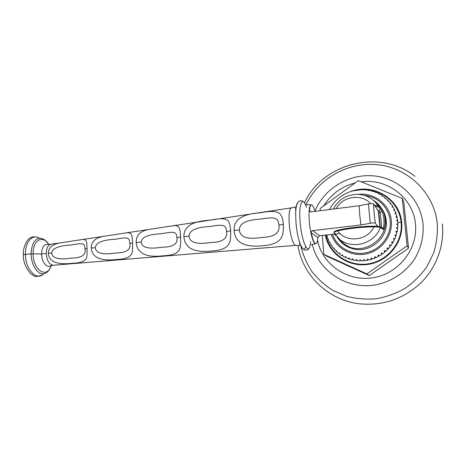 <?xml version="1.0" encoding="UTF-8"?>
<svg xmlns="http://www.w3.org/2000/svg" width="466" height="466" viewBox="0 0 466 466"><rect width="100%" height="100%" fill="white"/><g stroke="black" fill="none" stroke-linecap="round" stroke-linejoin="round"><path stroke-width="0.7" d="M442.292 223.942C444.64 245.384 436.415 267.834 420.518 283.246C403.201 298.945 383.151 305.83 360.375 303.89C328.384 300.675 302.312 275.109 297.955 245.413M361.214 181.822C386.891 178.094 413.167 197.625 415.416 223.849C418.293 249.182 398.075 274.305 372.41 277.835C346.786 281.685 322.076 264.065 317.538 240.258M355.168 182.928C341.578 186.528 331.105 194.176 323.753 205.856M322.291 235.429L323.853 254.372L327.214 256.428L369.293 275.528L408.542 248.174L403.783 201.854L402.228 198.405L358.296 180.639L320.084 208.535L320.264 210.719M323.853 254.372L366.888 273.897L407.086 245.838L408.542 248.174M407.086 245.838L402.228 198.405M366.888 273.897L369.293 275.528M397.818 223.709L397.731 221.857L396.531 220.5C397.521 219.748 397.882 219.754 397.603 220.529L397.294 221.199M327.068 235.767L326.643 235.394L327.109 235.58L327.184 237.159M328.291 239.227L327.79 238.819L328.332 238.941L328.536 240.561M329.887 242.541L329.299 242.11L329.905 242.151L330.243 243.8M331.839 245.669L331.145 245.233L331.821 245.18L332.281 246.84M334.128 248.576L333.324 248.162L334.046 247.999L334.635 249.654M336.726 251.226L335.817 250.865L336.574 250.568L337.285 252.217M339.609 253.591L338.596 253.3L339.376 252.863L340.197 254.488M342.737 255.636L341.642 255.45L342.411 254.861L343.349 256.451M346.087 257.337L344.927 257.273L345.661 256.533L346.704 258.077M349.611 258.682L348.405 258.747L349.092 257.861L350.228 259.352M353.275 259.644L352.051 259.859L352.657 258.828L353.886 260.261M357.026 260.209L355.82 260.576L356.321 259.422L357.614 260.779L359.665 260.896L360.049 259.632L361.441 260.908L363.532 260.814L363.795 259.457L365.262 260.645L367.389 260.319L367.517 258.898L369.037 259.987L368.344 259.585L367.389 260.319M360.835 260.377L359.665 260.902M364.645 260.144L363.532 260.814M371.169 257.954L372.718 258.945L371.973 258.653L371.181 259.428C370.802 259.62 370.802 259.131 371.169 257.954L371.973 258.653M374.722 256.638L376.278 257.529L375.491 257.349L374.856 258.141C374.489 258.42 374.448 257.914 374.722 256.638L375.491 257.349M378.124 254.96L379.668 255.764L378.87 255.688L378.38 256.486C378.043 256.836 377.961 256.329 378.124 254.96L378.87 255.688M381.339 252.945L382.86 253.661L382.056 253.69L381.706 254.471C381.421 254.89 381.299 254.384 381.339 252.945L382.056 253.69M384.328 250.609C385.848 250.871 386.343 251.087 385.813 251.25L385.021 251.372L384.8 252.129C384.578 252.607 384.421 252.1 384.328 250.609L385.021 251.372M387.06 247.976C388.597 248.11 389.081 248.302 388.504 248.547L387.729 248.762L387.625 249.491C387.479 250.009 387.287 249.502 387.06 247.976L387.729 248.762M389.5 245.081C391.038 245.081 391.504 245.25 390.898 245.594L390.153 245.897L390.147 246.59L389.5 245.081L390.153 245.897M391.621 241.959C393.135 241.825 393.589 241.97 392.972 242.407L392.25 242.798L392.343 243.45L391.621 241.959L392.25 242.798M393.391 238.639C394.871 238.371 395.308 238.505 394.708 239.029L394.015 239.507L394.195 240.118L393.391 238.639L394.015 239.507M394.801 235.161C396.217 234.771 396.642 234.881 396.071 235.487L395.407 236.058L395.681 236.629L394.801 235.161L395.407 236.058M396.234 234.975L396.782 233.017L395.832 231.567C397.16 231.066 397.568 231.153 397.055 231.829L396.438 232.482M397.172 231.27L397.492 229.324L396.467 227.897C397.696 227.297 398.092 227.361 397.644 228.09L397.143 228.754M397.702 227.495L397.813 225.591L396.7 224.193C397.818 223.505 398.191 223.546 397.83 224.309L397.428 224.979M397.533 219.94L397.253 218.164L395.96 216.859C396.822 216.055 397.16 216.032 396.974 216.801L396.747 217.465M396.84 216.241L396.38 214.546L394.999 213.311C395.727 212.473 396.036 212.42 395.931 213.154L395.785 213.818M395.756 212.647L395.127 211.04L393.665 209.898C394.248 209.048 394.527 208.966 394.504 209.648L394.422 210.306M394.288 209.205L393.502 207.69L391.958 206.659C392.407 205.815 392.652 205.698 392.692 206.31L392.681 206.968M392.465 205.943L391.522 204.533L389.92 203.625L390.531 203.193L390.578 203.84M390.298 202.908L389.203 201.592L387.555 200.834L388.032 200.333L388.143 200.968M387.823 200.118L386.57 198.918L384.91 198.312L385.242 197.759L385.405 198.382M385.062 197.613L383.658 196.53L381.998 196.087L382.184 195.504L382.4 196.11M382.044 195.411L380.489 194.456L378.864 194.188L378.905 193.594L379.167 194.176M378.811 193.547L377.105 192.732L375.544 192.627L375.445 192.044L375.736 192.604M375.392 192.027L373.54 191.375L372.072 191.421L371.845 190.874L372.159 191.404M371.827 190.868L369.841 190.396L368.49 190.582L368.152 190.087L362.222 189.639L353.187 190.81M351.102 191.41L349.582 191.934M347.589 192.732L346.104 193.413M344.228 194.398L342.801 195.237M341.054 196.39L339.697 197.38M338.095 198.685L336.836 199.821M335.386 201.265L334.233 202.535M332.957 204.096L331.932 205.483M330.831 207.149L329.945 208.646M335.485 235.499L333.988 232.447C334.338 231.981 335.549 231.474 337.629 230.915C348.428 228.439 360.538 227.082 373.965 226.837C377.192 226.866 379.289 227.099 380.262 227.53L383.605 229.616C384.019 229.919 384.392 229.249 384.73 227.618C385.662 221.362 385.126 215.875 383.128 211.15L381.543 208.366L378.171 205.856L374.373 205.151M373.726 226.156C376.761 226.156 378.736 226.36 379.65 226.761M339.999 233.542L319.624 235.709L317.853 237.433C317.573 241.371 316.915 243.462 315.878 243.701C314.323 243.578 312.768 239.943 311.212 232.79C311.137 231.532 311.597 230.816 312.599 230.658L360.934 224.915L359.717 214.902L359.175 205.733L311.096 211.896L310.339 211.838L309.447 210.568C309.75 207.067 310.356 205.162 311.271 204.848C312.453 204.69 313.7 206.869 315.004 211.395M379.936 226.796L378.299 210.935L373.522 203.898C372.439 203.432 370.738 203.45 368.42 203.962L370.237 223.296L360.934 224.915M377.775 226.319L375.363 223.197C374.367 216.207 373.755 209.776 373.522 203.898M370.237 223.296C372.573 222.835 374.28 222.8 375.363 223.197M359.175 205.733L368.42 203.962M383.186 228.829L383.6 227.507C384.473 221.397 383.955 216.032 382.038 211.407L381.083 209.246L377.722 206.77L375.06 206.158M378.118 210.667L381.083 209.246L381.543 208.366M360.701 205.523L343.43 207.754M378.538 210.486L380.233 212.216L383.128 211.15M382.237 228.066L383.6 227.507L384.73 227.618M380.064 226.866L383.256 228.893L383.605 229.616M234.124 230.367C233.518 219.882 242.093 214.034 259.83 212.822C279.967 209.217 281.982 212.653 283.345 224.309C283.678 236.029 282.571 244.423 262.055 245.827C244.167 247.487 234.852 242.337 234.124 230.367L239.431 230.041C239.204 223.593 246.1 219.958 260.121 219.131C273.979 217.069 278.173 216.847 278.907 225.189C280.194 232.924 274.41 237.037 261.554 237.514C247.33 239.681 239.955 237.188 239.431 230.041M79.022 240.025L80.583 239.792C87.818 238.411 86.536 242.116 87.066 248.471C86.88 256.964 89.105 262.527 72.789 263.273C56.951 265.043 48.802 261.7 48.336 253.242C48.313 247.475 52.641 243.963 61.331 242.704L62.974 242.46M46.285 253.492L41.55 253.941C41.503 261.671 46.769 268.404 50.573 265.771L53.351 265.236C49.297 264.711 46.938 260.797 46.285 253.492C46.414 248.273 47.882 245.215 50.689 244.318L107.908 235.65M91.278 247.953C91.237 241.225 96.037 237.235 105.677 235.988L124.195 233.186C132.938 231.491 131.919 235.516 132.6 242.868C132.46 252.333 134.418 258.671 116.727 259.515C100.382 261.315 91.895 257.459 91.278 247.953L95.314 247.72C95.78 242.757 102.27 239.955 114.776 239.32C126.95 237.322 129.595 236.676 129.822 243.473C131.092 249.683 126.315 252.869 115.498 253.032C102.683 255.036 95.949 253.265 95.314 247.72M122.075 233.507L151.765 229.01M136.177 242.425C136.06 234.963 140.685 230.583 150.04 229.272L172.082 225.928C180.301 224.321 179.888 228.963 180.645 236.949C180.575 247.801 182.427 255.053 162.943 255.811C146.039 257.803 137.115 253.341 136.177 242.425L141.233 242.116C141.53 237.182 148.112 234.404 160.968 233.775C173.317 231.765 176.515 230.81 176.894 237.73C178.006 243.968 172.991 247.137 161.848 247.23C148.695 249.345 141.827 247.644 141.233 242.116M170.37 226.191L291.553 207.836M183.895 236.553C183.691 226.587 192.219 221.158 209.479 220.272C229.027 216.509 229.458 219.585 230.653 230.792C230.792 242.023 231.078 249.893 211.185 251.028C193.798 252.793 184.705 247.964 183.895 236.553L189.074 236.233C189.126 230.519 195.895 227.292 209.374 226.558C222.358 224.554 226.027 224 226.569 231.625C227.723 238.621 222.381 242.268 210.556 242.553C196.809 244.708 189.65 242.605 189.074 236.233M84.952 248.96C86.315 254.885 81.83 257.925 71.49 258.082C58.932 260.011 52.32 258.333 51.662 253.05C52.268 248.337 58.693 245.664 70.937 245.034C82.762 243.031 84.859 242.506 84.952 248.96L87.066 248.471M367.517 258.898L368.344 259.585M305.713 205.355C317.818 178.868 347.822 161.475 377.85 164.754C407.837 167.9 433.875 192.475 437.225 223.138C437.819 233.245 436.625 243.2 433.648 253.009L426.879 266.744C420.874 275.167 413.627 282.361 405.129 288.326C396.106 293.429 386.547 296.9 376.441 298.741C366.259 299.603 356.309 298.793 346.599 296.312L333.044 290.487C324.75 285.239 317.626 278.831 311.661 271.264C306.488 263.185 302.818 254.512 300.646 245.25M312.278 244.487C318.406 270.833 346.5 289.759 375.188 284.953C391.3 281.959 405.927 272.313 414.921 258.525C421.165 247.615 423.862 236.012 423.017 223.715C420.355 198.452 398.739 178.134 373.814 175.886C348.877 173.503 324.12 188.666 314.929 211.127M325.303 235.109C328.845 253.807 348.253 267.484 368.198 264.391C388.166 261.543 403.83 242.017 401.669 222.323C399.88 198.586 372.911 182.888 350.933 191.468M353.245 190.792L349.768 191.899M347.112 193.04L346.506 193.338M343.681 194.875L343.355 195.073M332.689 204.609L332.456 204.918M330.639 207.516L330.283 208.086M401.669 222.323L401.098 222.387C399.537 204.085 382.714 189.499 364.435 189.709M361.616 189.796L360.905 189.848M325.833 235.05C329.363 253.475 348.51 266.913 368.146 263.843C387.817 261.018 403.23 241.778 401.098 222.387L397.772 222.515M358.296 194.334C374.25 192.353 390.042 204.615 391.318 220.634C392.902 235.61 381.66 250.615 366.602 253.807C351.574 257.15 335.904 248.314 331.367 234.462M364.587 195.452C377.757 196.646 389.011 207.591 390.141 220.768C391.65 235.126 380.926 249.52 366.503 252.659C352.104 255.939 337.011 247.592 332.52 234.34M375.846 202.733C381.881 207.172 385.347 213.131 386.238 220.604C388.627 238.324 368.874 254.162 351.923 248.5C345.399 246.491 340.436 242.617 337.04 236.891M373.155 200.106C380.244 204.551 384.304 210.935 385.341 219.265C387.759 237.171 367.785 253.195 350.665 247.481L351.923 248.5C348.184 247.411 344.875 245.605 342.009 243.077M337.844 230.187L337.961 230.175C348.562 227.734 360.451 226.394 373.621 226.156L373.965 226.837C367.569 240.945 346.034 243.13 337.629 230.915L337.838 230.192C348.51 227.728 360.457 226.377 373.668 226.144L378.98 226.511L379.848 226.767L380.262 227.53C374.751 243.893 351.859 250.096 339.376 239.07L333.889 232.709M311.137 204.865L310.956 204.894C309.203 206.019 308.638 211.424 309.261 221.117C310.129 232.808 313.42 244.376 315.564 243.724L315.826 243.706M319.624 235.709L312.599 230.658M317.853 237.433L311.212 232.79M311.049 211.902L309.447 210.568M377.722 206.77L378.171 205.856C373.528 198.895 366.981 195.056 358.523 194.345C347.083 194.229 338.695 199.128 333.347 209.048M370.604 203.601C361.342 193.326 342.504 196.297 336.219 208.675M378.782 213.678L378.893 212.979L380.233 212.216L381.736 227.74M306.512 207.452C302.667 195.429 298.566 203.071 300.098 221.362C301.665 243.951 309.575 258.112 310.589 241.755M305.731 246.864C303.861 251.518 301.537 249.048 298.747 239.454C297.384 234.153 296.446 228.293 295.933 221.874L295.66 213.545C295.799 207.463 296.527 203.776 297.85 202.5M308.568 248.675C307.974 250.073 306.546 250.469 304.292 249.869C302.02 248.436 300.174 244.959 298.747 239.454C299.9 243.345 300.156 245.39 299.504 245.599L295.799 245.349C293.423 245.996 289.986 234.864 289.211 223.587C288.675 214.232 289.38 208.989 291.326 207.871L294.902 206.974C295.601 207.195 295.858 209.385 295.66 213.545C295.729 207.644 296.726 203.648 298.636 201.568C300.57 200.298 302.102 200.345 303.226 201.708M23.341 254.634L31.129 253.871L41.55 253.941C41.876 247.201 43.973 244.003 47.841 244.353L50.969 244.277M230.653 230.792L226.569 231.625M283.345 224.309L278.907 225.189M48.522 244.405C42.872 234.497 32.69 240.153 33.138 253.871C32.975 270.49 47.276 279.111 51.056 265.632M48.656 244.411C46.652 240.922 43.95 238.872 40.548 238.26C34.729 238.499 31.589 243.701 31.129 253.871C31.053 265.748 38.876 276.367 45.021 273.356C49.023 271.579 50.747 267.286 51.178 265.597M39.394 238.254C32.678 233.6 25.129 241.72 25.455 254.191C25.28 269.604 36.925 281.505 43.606 273.74M48.336 253.242L51.662 253.05M132.6 242.868L129.822 243.473M180.645 236.949L176.894 237.73M414.979 176.311C379.289 148.054 322.251 163.683 304.438 202.92M326.532 234.975L326.643 235.394M326.951 236.448L327.79 238.819M328.25 239.914L329.299 242.11M329.916 243.24L331.145 245.233M331.938 246.374L333.324 248.162M334.297 249.287L335.817 250.865M336.97 251.943L338.596 253.3M339.924 254.296L341.642 255.45M343.127 256.329L344.927 257.273M346.541 258.013L348.405 258.747M350.123 259.323L352.051 259.859M353.828 260.249L355.82 260.576M369.037 259.987L371.047 259.463M372.759 258.927L374.687 258.211M376.347 257.494L378.194 256.585M379.778 255.694L381.514 254.605M383.011 253.551L384.613 252.287M385.999 251.075L387.462 249.66M388.714 248.308L390.019 246.753M391.125 245.279L392.255 243.596M393.193 242.023L394.143 240.223M394.906 238.575L395.657 236.681M349.686 191.893L347.339 192.842M346.261 193.338L343.949 194.555M343.005 195.108L340.762 196.594M339.953 197.188L337.809 198.935M337.122 199.553L335.124 201.539M334.541 202.18L332.73 204.388M332.246 205.046L330.644 207.446M330.243 208.116L329.456 209.543M306.5 204.644L311.271 204.848M337.838 230.192C332.922 231.701 334.71 231.509 333.988 232.447L339.376 239.07C342.533 242.903 346.296 245.704 350.665 247.481M380.244 226.948L378.893 212.979L378.514 212.473M311.271 244.767L315.505 243.73M53.351 265.236L295.741 245.355M37.746 237.433C34.333 236.314 31.455 236.751 29.113 238.755C27.529 239.134 22.723 247.341 23.335 254.506C23.05 260.82 25.333 267.076 30.197 273.286C35.067 276.332 34.123 277.823 41.987 275.051"/></g></svg>
